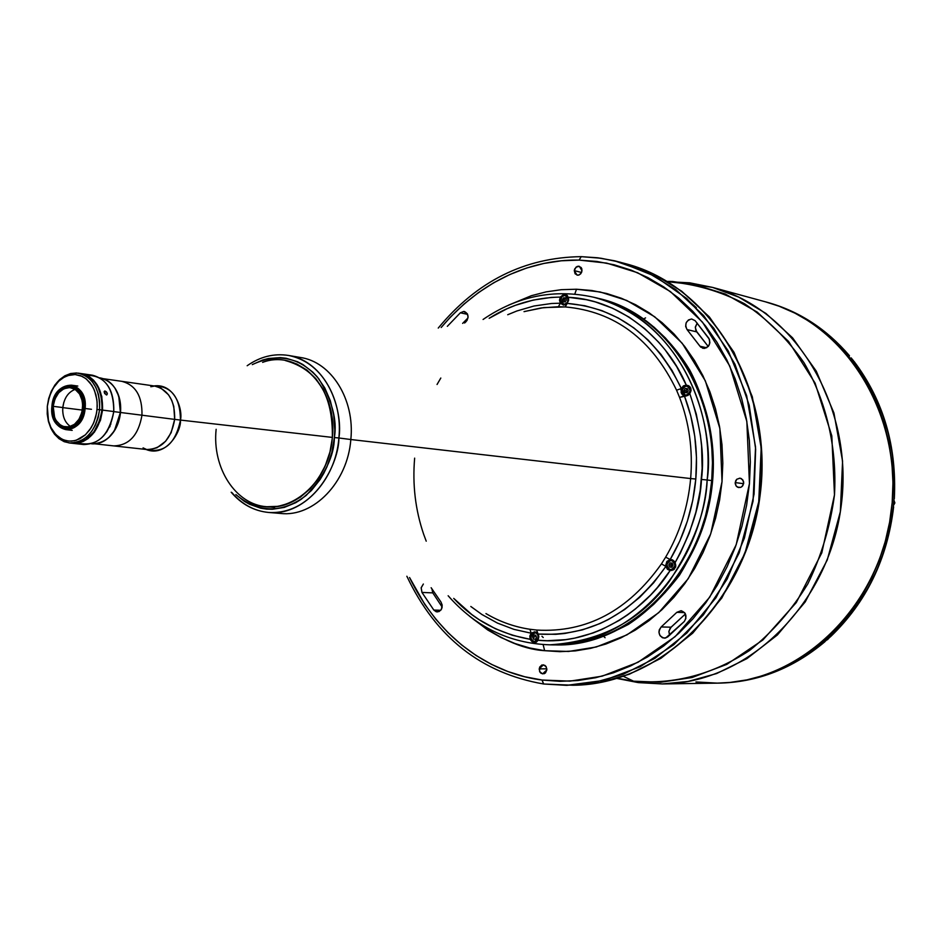 <?xml version="1.0" encoding="UTF-8"?>
<svg xmlns="http://www.w3.org/2000/svg" width="942" height="942" viewBox="0 0 942 942"><rect width="100%" height="100%" fill="white"/><g stroke="black" fill="none" stroke-linecap="round" stroke-linejoin="round"><path stroke-width="1.41" d="M712.529 287.392L689.674 282.812L667.76 281.717L695.255 284.731L725.258 294.022L757.215 312.096L788.525 341.369L815.077 383.088L831.81 435.863L834.482 494.891L821.813 552.824L796.273 602.586L762.855 639.995L726.812 664.369L692.029 677.534L660.683 682.243L633.566 681.184L638.594 682.62L662.379 683.939L638.594 682.62L617.599 678.287L633.566 681.184L623.498 676.391L633.566 681.184C674.131 684.704 712.788 674.472 749.538 650.498C772.31 632.306 791.739 610.098 807.8 583.899C821.436 555.957 830.326 526.284 834.482 494.891C837.12 447.544 826.369 401.363 804.056 362.811C787.277 338.767 767.389 319.055 744.38 303.677C720.147 291.16 694.819 283.848 668.42 281.74L672.317 281.458L712.529 287.392C794.4 308.682 854.3 405.331 841.277 505.124C829.042 605.011 746.971 683.704 662.379 683.939L688.107 681.443L716.591 673.565L746.935 658.611L777.362 634.99L805.222 601.914L827.253 559.995L840.346 511.706L842.572 461.168L833.941 413.032L816.29 371.183L792.587 337.825L765.87 313.392L738.634 297.06L712.529 287.392L765.622 301.876C845.445 322.659 903.743 415.669 891.25 511.435C879.51 607.307 799.888 682.868 717.404 683.138C799.888 682.868 879.51 607.307 891.25 511.435C903.743 415.669 845.445 322.659 765.622 301.876M543.228 637.51L541.933 636.274M543.499 683.963L542.062 680.03C502.993 675.32 444.977 650.274 409.558 577.528L424.748 604.328L435.793 619.188L448.098 632.765L461.556 644.893L476.075 655.479L491.512 664.381L507.762 671.493L524.659 676.733L542.062 680.03L559.807 681.325L577.74 680.56L595.662 677.722L613.395 672.812L630.763 665.864L647.59 656.904L663.674 646.012L678.841 633.283L692.935 618.835L705.782 602.798L717.227 585.347L727.142 566.648L735.408 546.913L741.931 526.342L746.629 505.171L749.443 483.623L750.35 461.957L749.349 440.385L746.441 419.166L741.672 398.525L735.101 378.672L726.812 359.844L716.921 342.205L705.534 325.956L692.782 311.249L678.841 298.214L663.839 286.98L647.955 277.619L631.364 270.213L614.243 264.82L596.757 261.44L579.083 260.098L581.238 256.648L579.083 260.098L561.408 260.781L543.875 263.442L526.66 268.023L509.916 274.487L493.796 282.718L478.418 292.632L463.923 304.136L450.417 317.101L441.174 327.51C487.921 272.379 542.415 259.285 579.083 260.098L606.648 263.101L637.487 272.685L670.315 291.514L702.485 322.152L729.732 365.943L746.841 421.463L749.443 483.623L736.208 544.7L709.726 597.181L675.167 636.615L637.981 662.297L602.15 676.168L569.91 681.137L542.062 680.03L543.664 683.998L566.719 685.34L593.531 682.679L623.251 674.284L654.961 658.305L686.812 633.059L716.038 597.675L739.223 552.813L753.058 501.132L755.543 447.073L746.641 395.652L728.307 351.013L703.615 315.523L675.791 289.606L647.413 272.356L614.314 260.734L597.287 257.755L581.473 256.683L600.972 258.238L620.236 262.217L655.055 276.265L686.742 298.52L713.812 328.24L734.984 364.295L749.184 405.19L755.661 449.11L754.059 494.091L744.416 538.047L727.2 578.977L703.274 615.044L673.789 644.693L640.171 666.736L603.952 680.407L566.719 685.34L543.805 684.01M676.839 612.324L681.101 610.687C686.2 612.747 687.26 616.339 684.292 621.484L667.607 637.004L664.322 638.181C658.646 636.109 657.598 632.353 661.178 626.948L671.069 627.195L685.423 613.948L670.221 628.067L668.867 631.576L669.609 635.332L668.902 631.222L671.069 627.195L661.178 626.948L676.839 612.324L661.178 626.948L659.27 629.821L658.941 632.212L659.977 635.614L662.509 637.805L665.676 638.017L684.292 621.484L685.906 618.447L685.081 613.313L681.101 610.687L676.839 612.324L684.563 612.606L676.839 612.324M431.919 588.962L432.79 592.883L421.945 592.424L421.156 587.89L423.358 584.04L421.192 587.667L421.945 592.424L432.79 592.883L442.175 607.107L432.79 592.883L431.919 588.962M463.711 311.449L464.43 311.531C468.563 313.78 469.092 317.16 466.031 321.669L464.618 323.012L467.079 320.362L468.068 317.042L467.326 313.78L463.711 311.449L460.367 312.803L467.597 314.357L460.367 312.803L463.711 311.449M735.196 482.575L743.615 483.693L735.196 482.575L736.821 479.231L740.082 478.183L742.802 479.867L743.685 483.199L742.767 485.742L740.765 487.344L738.363 487.509L736.079 485.919L735.207 483.599L735.667 480.785L736.726 479.313L739.835 478.147L741.436 478.63L743.509 481.362L743.685 483.199L742.143 486.461L740.683 487.379L737.433 487.132L736.138 486.001L735.196 482.575M539.154 668.867L546.866 668.832L539.154 668.867L543.452 664.828L546.172 666.736L546.866 669.856L542.58 673.895L539.601 671.516L539.601 667.172L541.897 664.981L544.853 665.358L546.019 666.5L546.866 669.856L545.453 672.918L544.111 673.742L541.155 673.365L539.99 672.211L539.154 668.867M697.21 323.094L695.302 327.498L696.739 331.89L687.048 329.582C684.457 324.072 685.976 320.539 691.616 318.985L695.114 320.657L708.867 338.343C710.869 344.419 708.914 347.763 702.991 348.352L699.953 346.232L706.665 347.763L699.953 346.232L687.048 329.582L700.671 347.092L704.64 348.434L708.478 346.185L709.868 342.853L709.42 339.344L695.114 320.657L691.616 318.985L688.425 319.962L686.176 322.765L685.658 326.403L687.048 329.582L696.739 331.89L708.231 346.479L695.82 330.442L695.361 326.898L697.21 323.094M574.279 270.613L581.579 272.497L574.279 270.613L576.009 267.151L579.318 266.303L582.038 270.778L580.708 273.839L578.47 275.135L577.01 275.088L574.279 270.613L574.726 268.894L577.034 266.504L578.553 266.186L581.179 267.563L581.897 269.047L581.591 272.485L579.271 274.887L577.752 275.194L575.126 273.816L574.279 270.613M574.785 294.081L576.516 289.229L600.207 291.985L626.654 300.427L654.737 316.806L682.185 343.253L705.358 380.886L719.865 428.433L722.031 481.597L710.739 533.808L688.19 578.753L658.729 612.653L626.96 634.861L596.274 646.977L568.603 651.452L544.653 650.687L543.122 644.575L544.653 650.687C521.585 649.274 496.469 637.71 469.281 615.997L487.685 629.951L501.038 637.534L515.074 643.563L529.651 647.966L544.653 650.687L559.925 651.676L575.327 650.898L590.705 648.343L605.918 644.022L620.79 637.946L635.179 630.174L648.92 620.754L661.873 609.78L673.883 597.346L684.834 583.581L694.584 568.615L703.026 552.589L710.056 535.704L715.614 518.112L719.617 500.014L722.031 481.597L722.82 463.064L721.972 444.624L719.523 426.479L715.484 408.804L709.915 391.801L702.885 375.646L694.466 360.503L684.775 346.538L673.919 333.857L662.014 322.6L649.203 312.862L635.626 304.737L621.414 298.273L606.73 293.515L591.706 290.489L576.516 289.229L574.785 294.081M555.639 644.893C576.904 645.517 601.137 638.7 628.361 624.428C646.483 612.477 663.568 596.027 679.582 575.067C694.124 551.4 704.557 524.647 710.904 494.821C716.556 449.146 707.984 404.401 689.662 369.912C663.321 326.603 628.29 305.95 599.43 298.638C670.775 315.146 723.315 400.362 711.763 488.745C700.954 577.211 628.856 646.659 555.639 644.893L554.708 644.881M554.626 644.881L570.357 644.116L585.194 641.62L599.854 637.428L614.184 631.54L628.055 624.016L641.29 614.914L653.772 604.305L665.346 592.294L675.885 578.989L685.27 564.541L693.406 549.08L700.177 532.783L705.534 515.816L709.385 498.353L711.716 480.585L712.47 462.722L711.669 444.93L709.314 427.421L705.44 410.371L700.083 393.956L693.312 378.366L685.223 363.753L675.897 350.259L665.441 338.013L653.983 327.133L641.643 317.713L628.549 309.847L614.855 303.583L600.702 298.967M690.427 392.484L690.38 391.695M690.474 391.213L691.11 390.153M675.355 564.906L675.626 564.246M675.697 566.943L675.296 565.848M686.188 390.318L687.13 392.484M672.423 563.752L671.057 565.871M596.098 297.849L598.488 298.414C669.856 314.922 722.42 400.197 710.857 488.627C700.036 577.152 627.902 646.648 554.673 644.881C630.116 647.978 705.264 572.406 711.716 480.585C720.324 394.839 667.572 313.509 598.488 298.414L596.098 297.849M467.962 317.96L462.652 323.389L467.962 317.96M447.332 326.332L460.367 312.803L447.332 326.332M433.815 610.051L421.945 592.424L433.815 610.051L440.738 610.275L433.815 610.051L437.229 611.923C441.998 610.569 443.258 607.296 441.009 602.091L431.142 587.726L441.009 602.091L442.21 605.153L441.303 609.509L439.043 611.57L436.228 611.77L433.815 610.051M508.598 305.126L531.323 295.717L546.183 291.867L561.291 289.689L576.516 289.229M581.249 256.648L598.064 257.837L614.737 260.828L626.206 263.854L653.324 273.957L681.631 291.149L709.385 316.971L734.006 352.32L752.305 396.782L761.195 447.992L758.734 501.827L744.934 553.272L721.831 597.946L692.688 633.189L660.919 658.317L629.303 674.236L599.654 682.597L572.913 685.246C660.766 685.081 746.665 601.267 759.723 494.809C773.582 388.457 711.257 285.897 626.206 263.854L623.215 263.065M688.543 300.722L696.373 307.681M565.965 298.932L562.562 299.497M560.49 299.886L559.489 300.086M643.881 318.832L645.553 317.878M765.516 301.84L779.187 306.244L795.001 313.18L810.144 321.893L824.45 332.326L837.756 344.383L849.908 357.96L860.776 372.926L870.231 389.14L878.168 406.438L884.467 424.642L889.071 443.552L891.909 462.981L892.957 482.716L892.192 502.533L889.613 522.221L885.244 541.556L879.157 560.349L871.409 578.376L862.095 595.45L851.321 611.382L839.204 626.03L825.91 639.229L811.557 650.863L796.32 660.813L780.376 669.008L763.88 675.367L747.018 679.853L729.956 682.444L717.251 683.138L729.956 682.444L747.018 679.853L763.88 675.367L780.376 669.008L796.32 660.813L811.557 650.863L825.91 639.229L839.204 626.03L851.321 611.382L862.095 595.45L871.409 578.376L879.157 560.349L885.244 541.556L889.613 522.221L892.192 502.533L892.957 482.716L891.909 462.981L889.071 443.552L884.467 424.642L878.168 406.438L870.231 389.14L860.776 372.926L849.908 357.96L837.756 344.383L824.45 332.326L810.144 321.893L795.001 313.18L779.187 306.244L765.516 301.84M712.87 683.138L695.926 681.949L712.87 683.138M285.438 360.562L285.32 360.539C317.395 369.476 333.068 395.098 332.338 437.406L332.338 437.406C337.895 388.893 299.215 348.564 262.618 362.364M180.452 420.073L332.338 437.406L180.452 420.073C181.488 431.189 166.157 457.871 145.939 449.428C163.979 453.667 175.483 443.882 180.452 420.073L174.67 419.378L180.452 420.073C180.228 397.312 171.397 385.926 153.97 385.937C174.623 383.029 183.054 409.664 180.452 420.073M150.814 386.726L154.665 386.043L161.023 388.151L168.536 394.816L171.821 400.515L173.787 406.402L174.67 419.378C171.22 439.09 161.883 449.134 146.634 449.511L150.167 449.558L157.043 447.733L165.615 441.256L171.138 432.708L174.67 419.378C175.059 400.786 168.394 389.67 154.665 386.043L121.859 381.345C135.683 385.019 142.383 396.311 141.971 415.21L174.67 419.378L141.971 415.21C138.474 435.263 129.054 445.484 113.699 445.896C129.054 445.484 138.474 435.263 141.971 415.21L120.517 412.49C119.351 423.052 115.371 431.46 108.613 437.712L114.63 430.494L120.388 412.455L114.429 430.659C108.2 440.102 100.559 444.483 91.539 443.8L91.657 443.823C107.247 443.399 116.82 432.943 120.388 412.455L113.782 411.619L120.388 412.455C120.823 393.132 114.029 381.604 100.005 377.872L99.876 377.848C108.789 379.438 115.089 385.584 118.774 396.288L120.388 412.455L118.927 396.488L114.9 387.998C119.387 394.875 121.259 403.035 120.517 412.49L141.971 415.21C142.383 396.311 135.683 385.019 121.859 381.345L103.514 378.719M245.297 499.319C278.985 523.199 329.041 488.78 332.338 437.406C329.394 477.358 297.66 510.34 266.822 506.737C235.63 504.771 211.974 467.809 216.142 429.293M300.003 357.418C331.101 361.493 355.052 399.349 350.836 439.525L690.651 478.56C692.971 450.041 689.273 422.993 679.559 397.418L676.568 390.188C651.84 339.108 614.714 311.355 565.188 306.927L543.805 307.587L524.553 311.496M672.494 559.854L671.552 560.231M670.916 569.957L671.858 570.475M507.714 314.734L516.875 310.978L533.996 306.009L551.517 303.501L560.337 303.194L559.489 300.204L560.325 297.071L551.235 297.425L533.184 300.086L515.545 305.267L506.949 308.776L489.157 318.302C510.529 304.702 534.255 297.637 560.325 297.071L563.104 294.905L566.213 294.787L568.332 297.295L567.237 303.395L584.77 305.714L601.891 310.613L618.352 318.031L633.86 327.898L648.167 340.074L660.99 354.392L672.129 370.63L681.36 388.54L683.35 385.937L686.247 385.031L676.662 366.579L665.123 349.859L658.682 342.229L644.634 328.558L629.197 317.195L612.665 308.269L595.309 301.911L586.395 299.709L568.332 297.295C622.933 299.862 668.373 341.899 686.247 385.031L690.074 386.927L691.098 390.223L689.803 393.615L685.352 396.099L679.559 397.418L676.568 390.188L681.36 388.54L676.568 390.188C651.84 339.108 614.714 311.355 565.188 306.927L558.441 306.715L560.337 303.194L560.325 297.071L563.787 294.716L567.084 295.317L568.556 298.049L568.615 300.474L565.188 306.927L567.237 303.395L563.622 305.126L560.337 303.194L563.622 305.126L567.237 303.395C617.94 307.869 655.985 336.259 681.36 388.54L681.137 392.496L682.373 394.698L684.422 395.946L690.721 415.681L694.772 436.346L696.479 457.588L695.808 479.031L692.77 500.308L687.413 521.056L679.841 540.896L670.186 559.513L672.376 559.807L674.425 561.42L675.708 566.919L673.612 569.769L670.103 570.593L665.888 566.401L665.758 565.059L667.042 561.338L670.186 559.513L665.653 557.158C679.688 533.254 688.025 507.055 690.651 478.56C692.971 450.041 689.273 422.993 679.559 397.418L684.422 395.946L681.631 393.685L680.995 389.835L681.36 388.54L686.247 385.031L688.979 385.961L690.839 388.151L690.981 390.93L689.803 393.615C700.766 426.279 704.651 454.892 701.484 479.454L707.159 479.984C715.284 430.023 688.873 322.682 593.731 297.248C662.944 312.367 715.802 393.944 707.159 479.984L711.716 480.585L707.159 479.984C700.683 572.112 625.358 647.931 549.775 644.823C601.231 641.49 641.113 620.283 669.409 581.214C693.583 544.123 706.159 510.387 707.159 479.984L701.484 479.454C700.389 504.158 691.593 531.877 675.108 562.621L680.336 553.166L689.214 533.254L695.879 512.236L700.212 490.488L702.131 468.374L701.602 446.284L700.424 435.369L696.279 414.021L689.803 393.615L687.837 395.499L684.422 395.946C694.395 422.134 698.187 449.829 695.808 479.031L690.651 478.56L695.808 479.031C693.124 508.221 684.587 535.044 670.186 559.513L675.108 562.621L675.814 565.859L674.213 569.345L670.103 570.593C644.976 610.699 592.612 645.776 538.07 640.254L536.481 642.079L534.373 642.538L531.865 641.514L530.099 639.3L531.182 633.212L534.785 631.788L538.07 634.037L538.07 640.254L536.481 642.079L534.373 642.538L531.865 641.514L530.099 639.3C499.378 633.731 473.92 620.095 453.726 598.394L471.742 614.478L479.325 619.789L495.351 628.714L512.366 635.261L530.099 639.3L529.828 636.062L531.182 633.212L513.967 629.374L497.458 623.086L481.88 614.478L470.812 606.471M535.951 632.106L535.28 632.447M535.15 641.891L535.998 642.338M535.174 642.55L534.373 642.538L535.174 642.55M566.966 295.211L566.107 295.423M565.094 294.575L566.531 294.928L565.094 294.575M688.425 385.643L687.366 385.914M685.47 395.452L686.271 396.04M486.319 613.795C499.943 621.791 514.485 626.936 529.946 629.268L536.669 630.057L538.848 636.321L538.07 640.254L547.208 640.725L565.6 639.653L574.785 638.111L592.942 633.024L601.844 629.48L619.106 620.472L627.396 615.02L635.403 608.979L650.451 595.179L657.422 587.467L670.103 570.593L667.395 569.262L665.888 566.401L653.642 582.792L639.806 597.252L624.605 609.568L608.332 619.542L599.877 623.604L582.497 629.845L564.753 633.483L555.827 634.319L538.07 634.037L534.785 631.788L531.182 633.212L529.946 629.268L536.669 630.057C586.513 632.942 628.102 610.887 661.449 563.881L665.653 557.158L670.186 559.513L666.665 561.868L665.888 566.401L661.449 563.881L665.653 557.158C679.688 533.254 688.025 507.055 690.651 478.56L350.836 439.525C347.692 482.375 313.392 517.594 280.269 513.425M560.337 303.194L558.441 306.715L541.108 307.94L524.023 311.649M440.809 378.036L437.053 384.489M414.645 458.142C412.361 484.529 415.363 509.893 423.653 534.232L426.22 541.167M485.954 613.583C499.672 621.696 514.344 626.925 529.946 629.268L531.182 633.212M536.669 630.057C586.513 632.942 628.102 610.887 661.449 563.881L665.888 566.401C631.705 614.502 589.091 637.051 538.07 634.037L536.669 630.057M603.716 636.392L605.094 637.746M767.518 302.394C799.063 311.201 826.24 328.876 849.072 355.44L849.496 355.935M894.017 498.671L894.017 498.671C896.619 446.202 883.219 400.409 853.805 361.304C883.219 400.409 896.619 446.202 894.017 498.671L893.322 506.796C887.07 559.018 866.075 602.315 830.314 636.674L824.627 641.785C792.787 668.443 757.698 682.22 719.347 683.103M825.133 641.337L830.75 636.474M893.64 506.855L893.64 506.843C887.399 558.983 866.404 602.232 830.644 636.592M662.379 683.939L717.404 683.138L695.926 681.949M849.072 355.44C826.169 328.805 798.898 311.095 767.247 302.311C799.028 311.131 826.393 328.888 849.343 355.57M830.314 636.674C866.075 602.315 887.07 559.018 893.322 506.796M824.945 641.702C792.976 668.467 757.686 682.267 719.087 683.115C757.533 682.279 792.705 668.502 824.627 641.785M536.575 637.393L535.763 635.261L533.784 635.026L532.619 636.922L533.784 635.026L535.763 635.261L536.575 637.393L535.409 639.288L533.431 639.053L532.619 636.922L534.632 636.957L535.68 635.249M538.365 637.604L536.987 640.619L534.208 641.596L531.253 639.253L530.982 635.862L532.831 633.224L535.715 632.894L537.541 634.343L538.365 637.604M538.73 637.64L534.208 641.843L531.735 640.313L530.746 636.686L535.292 632.482L538.035 634.461L538.73 637.64M533.419 636.933L533.749 639.1M681.949 390.424L683.068 394.109L685.917 395.487L689.191 393.98L690.145 390.824C686.93 396.547 684.233 396.405 682.055 390.412L682.055 390.412C685.258 384.689 687.954 384.831 690.145 390.824L689.944 387.963L687.071 385.855L683.986 386.644L682.09 389.564M685.211 388.493L687.083 388.858L685.847 390.871L683.974 390.506L685.211 388.493L683.974 390.506L684.858 392.637L686.977 392.743L688.213 390.73L687.33 388.599L685.211 388.493M686.612 392.72L685.847 390.871L683.974 390.506L684.858 392.637M690.145 390.824L688.673 393.992L685.694 395.181L682.962 393.697L682.055 391.295L683.527 387.244L686.494 386.055L689.238 387.539L690.145 390.824M567.967 300.969L568.108 300.333M566.354 299.909L565.188 301.887L563.198 301.829L565.188 301.887L566.354 299.909L565.541 297.884L563.552 297.825L562.386 299.791L563.198 301.829L562.386 299.791L564.352 300.262L565 301.876M568.156 299.968L567.296 302.394L564.729 304.195L561.95 303.454L560.596 300.604L561.974 296.659L564.764 295.447L567.32 296.812L568.156 299.968M568.521 300.003L567.178 303.147L563.917 304.549L560.502 299.768L561.856 296.624L565.129 295.235L568.521 300.003M564.023 297.837L563.186 299.98M675.332 565.494L674.354 561.903L671.411 560.219L668.314 561.385L666.901 564.682C670.092 559.065 672.776 559.324 674.955 565.459L674.955 565.459C671.752 571.076 669.067 570.817 666.901 564.682L667.772 568.262L670.728 569.945L673.824 568.768L675.332 565.494M671.905 563.069L670.704 565L668.808 564.87L670.045 562.892L668.808 564.87L669.68 567.049L671.575 567.178L670.704 565L668.808 564.87L669.68 567.049L671.799 567.249L673.035 565.271L672.164 563.092L670.045 562.892M674.955 565.459L673.495 568.591L670.527 569.651L667.796 568.026L666.901 564.682L668.361 561.562L671.316 560.49L674.06 562.103L674.955 565.459M853.464 360.857L851.109 357.901L853.452 360.692M829.937 637.028L827.429 639.771M893.463 505.501L894.888 502.91L893.711 502.757L894.888 502.91L893.911 500.143M62.82 407.627L63.809 402.352L62.82 407.627L82.378 410.088L62.82 407.627L62.702 411.089L62.82 407.627M109.484 427.126L110.037 426.49M110.909 423.876L106.693 431.978M75.961 443.682L83.661 444.53C100.005 444.071 110.037 433.073 113.782 411.536L102.56 410.111C98.792 431.766 88.725 442.822 72.357 443.293L78.127 443.07C96.767 447.132 108.66 436.629 113.782 411.536C114.253 391.236 107.129 379.12 92.434 375.199L81.2 373.574C95.907 377.518 103.031 389.694 102.56 410.111L100.464 420.273L94.471 432.048L88.089 438.548L83.237 441.445L78.127 443.07M78.869 444L76.985 443.776M106.858 394.875L104.609 393.532L104.562 391.095L106.846 392.414L107.341 393.897L106.34 394.945L104.115 392.037L104.762 391.048L104.15 391.637L105.033 391.048L106.293 391.742L107.306 393.544L106.858 394.875M81.177 373.574L89.266 376.635L93.517 380.132L97.108 384.736L101.795 396.5L102.56 410.111L113.782 411.536C113.664 387.598 104.633 375.493 86.688 375.21M91.468 409.287L85.121 408.487C82.719 422.322 76.29 429.375 65.834 429.623C56.226 427.244 51.586 419.461 51.904 406.285C48.348 434.674 83.155 437.359 85.121 408.487L83.862 408.369C81.978 436.111 48.537 433.544 51.94 406.249L53.906 398.172L57.992 391.46L63.573 387.15L69.826 385.879L75.796 387.88L80.565 392.849L83.402 400.044L83.944 404.142L83.167 412.549L80.035 420.132L75.054 425.76L68.99 428.539L62.761 428.092L57.321 424.477L53.506 418.283L51.857 410.429L51.94 406.249C53.647 378.849 87.123 380.721 83.862 408.369L85.121 408.487C88.513 379.708 53.659 377.777 51.904 406.285C54.33 392.319 60.841 385.29 71.462 385.184C80.882 387.668 85.439 395.428 85.121 408.487L91.468 409.287M53.176 406.332C55.319 393.968 61.1 387.727 70.485 387.633C78.845 389.823 82.884 396.712 82.613 408.286C80.482 420.544 74.783 426.797 65.504 427.02C57.003 424.901 52.893 418.001 53.176 406.332L62.796 407.545L53.176 406.332L54.612 417.424L56.155 420.544L60.5 425.148L63.149 426.467L68.896 426.891L74.489 424.312L79.081 419.131L81.966 412.137L82.684 404.389L82.189 400.621L79.575 393.98L75.172 389.399L69.673 387.551L63.903 388.716L58.745 392.696L54.989 398.878L53.176 406.332M75.136 389.376C68.201 392.108 64.08 398.172 62.796 407.545C62.302 416.223 64.857 422.534 70.438 426.49M69.355 442.964L71.757 443.223C88.136 442.764 98.204 431.695 101.96 410.041L99.581 409.735C95.813 431.424 85.746 442.493 69.355 442.964C54.153 439.278 46.794 427.044 47.3 406.261L47.23 414.044L48.442 421.521L50.903 428.339L54.471 434.168L58.993 438.689L64.244 441.704L69.967 443.023L75.878 442.587L81.671 440.42L87.053 436.605L91.751 431.33L95.531 424.866L98.192 417.542L99.581 409.735L97.061 409.499L95.731 416.917L93.211 423.876L89.631 430.011L85.157 435.027L80.046 438.654L74.548 440.726L68.931 441.139L63.491 439.879L58.51 437.029L54.2 432.719L50.809 427.197L48.466 420.709L47.3 406.261L47.536 415.858L48.819 421.981L50.986 427.574L55.719 434.498L61.878 439.16L66.517 440.797L71.38 441.162L76.29 440.255L85.463 434.757L91.091 427.833L93.953 422.204L96.637 412.773L97.25 406.202L96.885 399.691L94.541 390.6L91.892 385.337L86.523 379.155L82.237 376.388L75.136 374.551L67.8 375.575L63.09 377.813L58.745 381.18L53.223 388.092L49.337 396.676L47.383 406.202L48.678 398.89L51.151 392.013L54.66 385.926L59.04 380.909L64.08 377.236L69.531 375.069L75.136 374.551L80.6 375.693L85.64 378.46L90.02 382.723L93.505 388.257L95.919 394.78L97.12 401.987L97.061 409.499L99.581 409.735L99.64 401.834L98.38 394.251L95.837 387.386L92.175 381.557L87.559 377.083L82.248 374.174L76.49 372.973L70.603 373.527L64.857 375.799L59.558 379.673L54.954 384.937L51.257 391.342L48.666 398.572L47.3 406.261C51.127 384.277 61.418 373.232 78.186 373.138C92.928 377.094 100.064 389.282 99.581 409.735L101.96 410.041L102.089 403.129L101.194 396.417L98.027 387.315L94.812 382.216L90.868 378.154L86.346 375.246L81.436 373.633M76.114 443.706L72.381 443.293L80.105 442.363L85.11 440.091L93.87 431.978L99.876 420.191L101.96 410.041C102.442 389.611 95.307 377.436 80.576 373.479L78.186 373.138M334.386 437.559C334.245 456.034 324.86 475.321 306.232 495.41C281.988 513.614 258.52 513.331 235.853 494.562L244.237 501.274L249.489 504.253L260.651 508.197L266.48 509.092L272.391 509.269L284.248 507.42L295.764 502.675L301.24 499.272L311.378 490.547L320.092 479.537L323.789 473.32L327.004 466.69L331.831 452.513L334.386 437.559L338.885 437.983L334.386 437.559C337.342 420.156 332.137 400.562 318.773 378.766C300.321 357.253 278.161 352.543 252.279 364.613L262.641 360.021L268.482 358.502L280.28 357.619L286.144 358.266L297.495 361.728L302.877 364.519L312.779 372.102L317.207 376.824L324.766 387.904L330.348 400.809L333.739 415.022L334.775 429.988L334.386 437.559M231.179 492.219C241.493 504.264 253.975 511.011 268.635 512.46C314.722 515.05 339.285 461.886 338.885 437.983C335.729 480.856 301.699 516.228 268.635 512.46C254.316 511.059 242.059 504.429 231.885 492.572M268.635 512.46L280.857 513.472C313.816 517.217 347.704 482.092 350.824 439.525L338.885 437.983L350.824 439.525C355.016 399.62 331.419 361.952 300.58 357.513L288.488 355.452C319.444 359.891 343.1 397.807 338.885 437.983C342.853 415.269 331.031 363.895 288.488 355.452C273.934 353.203 260.169 356.629 247.169 365.732M266.88 506.737L278.184 506.337L289.547 503.134L300.357 497.188L310.177 488.733L318.608 478.077L325.296 465.631L329.971 451.901L332.444 437.429L332.608 422.793L330.465 408.592L328.546 401.834L323.141 389.34L315.817 378.613L306.904 370.053L296.742 363.977L285.744 360.609M617.01 678.464L637.922 682.538M667.23 281.411L671.163 281.434M626.206 263.854C711.681 286.05 774.006 388.693 760.159 494.856C747.136 601.137 661.213 685.022 572.913 685.246L543.675 683.998C481.386 673.224 435.805 637.31 406.862 576.257M438.254 328.075C476.864 281.258 524.506 257.449 581.167 256.648M598.57 298.426L599.43 298.638M95.272 443.87L146.634 449.511L143.078 447.886M274.605 507.408L266.822 506.737M598.488 298.414L593.731 297.248C554.402 288.57 517.523 295.976 483.081 319.468M448.145 595.756C475.639 627.078 509.516 643.421 549.775 644.823L554.673 644.881M765.74 301.899L767.247 302.311M717.404 683.138L719.087 683.115M854.088 361.457C883.525 400.585 896.937 446.331 894.323 498.73M534.821 632.435L536.61 632.471M534.679 641.891L536.705 641.914M687.189 385.867L683.68 386.868L681.996 389.835L685.293 395.416M565.624 295.305L567.508 295.764M563.422 304.466L565.153 304.878M671.399 560.219L668.267 561.397L666.748 564.67L667.748 568.262L670.751 569.945M851.179 357.913L853.476 360.88M72.204 430.364L65.834 429.623M77.809 386.055L71.462 385.184"/></g></svg>

